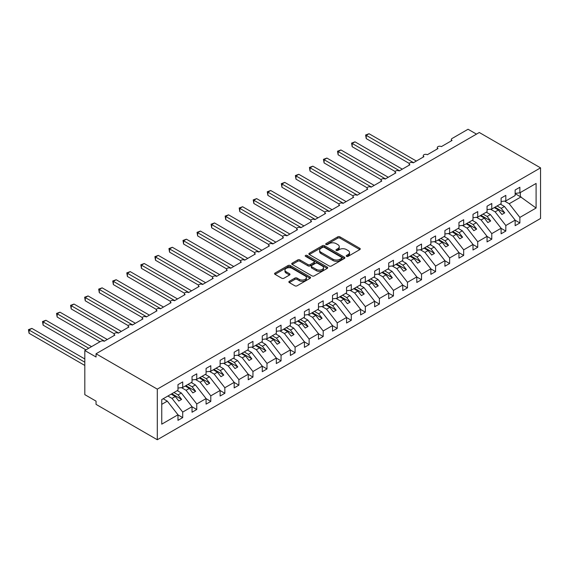 <?xml version="1.0" encoding="UTF-8"?>
<svg xmlns="http://www.w3.org/2000/svg" width="569" height="569" viewBox="0 0 569 569"><rect width="100%" height="100%" fill="white"/><g stroke="black" fill="none" stroke-linecap="round" stroke-linejoin="round"><path stroke-width="0.85" d="M346.542 256.356A1.095 0.633 0 0 0 348.086 256.356L359.807 249.592A1.558 0.903 0 0 0 360.262 248.952A1.558 0.903 0 0 0 359.807 248.319L339.949 236.853A1.558 0.903 0 0 0 337.744 236.853L326.023 243.617A1.095 0.633 0 0 0 325.703 244.065A1.095 0.633 0 0 0 326.023 244.514A1.095 0.633 0 0 0 327.566 244.514L329.081 243.632A4.993 2.881 0 0 1 336.144 243.632L337.801 244.592A4.993 2.881 0 0 1 339.259 246.626A4.993 2.881 0 0 1 337.801 248.667L336.279 249.542A1.095 0.633 0 0 0 335.966 249.99A1.095 0.633 0 0 0 336.279 250.431A1.095 0.633 0 0 0 337.83 250.431L339.344 249.556A4.993 2.881 0 0 1 346.407 249.556L348.057 250.516A4.993 2.881 0 0 1 349.522 252.551A4.993 2.881 0 0 1 348.057 254.592L346.542 255.467A1.095 0.633 0 0 0 346.222 255.915A1.095 0.633 0 0 0 346.542 256.356L346.542 255.467M289.315 281.306A1.558 0.903 0 0 0 288.86 281.947A1.558 0.903 0 0 0 289.315 282.58L294.884 285.802A1.558 0.903 0 0 0 297.089 285.802L310.112 278.284A1.558 0.903 0 0 0 310.567 277.644A1.558 0.903 0 0 0 310.112 277.011L290.254 265.545A1.558 0.903 0 0 0 288.049 265.545L275.026 273.063A1.558 0.903 0 0 0 274.571 273.696A1.558 0.903 0 0 0 275.026 274.336L281.755 278.22A1.558 0.903 0 0 0 283.967 278.22L289.536 275.005A1.558 0.903 0 0 0 289.991 274.365A1.558 0.903 0 0 0 289.536 273.732L286.2 271.804A4.175 2.411 0 0 1 284.977 270.097A4.175 2.411 0 0 1 287.551 267.871A4.175 2.411 0 0 1 292.103 268.397L305.176 275.944A4.175 2.411 0 0 1 306.392 277.644A4.175 2.411 0 0 1 303.818 279.87A4.175 2.411 0 0 1 299.273 279.351L297.089 278.092A1.558 0.903 0 0 0 294.884 278.092L289.315 281.306L289.315 282.58M540.55 167.862L157.3 389.132L157.3 439.745L540.55 218.475L540.55 167.862L479.297 132.499L96.054 353.769L96.054 357.012L84.809 350.525L100.827 341.279A2.383 1.38 0 0 1 104.198 341.279L114.874 335.113A2.383 1.38 0 0 1 114.177 334.138A2.383 1.38 0 0 1 115.649 332.865A2.383 1.38 0 0 1 118.245 333.164L128.928 327.004A2.383 1.38 0 0 1 128.224 326.03A2.383 1.38 0 0 1 129.696 324.757A2.383 1.38 0 0 1 132.3 325.055L142.975 318.889A2.383 1.38 0 0 1 142.278 317.915A2.383 1.38 0 0 1 143.751 316.641A2.383 1.38 0 0 1 146.347 316.94L157.023 310.781A2.383 1.38 0 0 1 156.326 309.806A2.383 1.38 0 0 1 157.798 308.533A2.383 1.38 0 0 1 160.394 308.832L171.07 302.665A2.383 1.38 0 0 1 170.373 301.698A2.383 1.38 0 0 1 171.845 300.425A2.383 1.38 0 0 1 174.441 300.724L185.117 294.557A2.383 1.38 0 0 1 184.42 293.583A2.383 1.38 0 0 1 185.892 292.31A2.383 1.38 0 0 1 188.488 292.608L199.171 286.449A2.383 1.38 0 0 1 198.467 285.474A2.383 1.38 0 0 1 199.939 284.201A2.383 1.38 0 0 1 202.543 284.5L213.219 278.333A2.383 1.38 0 0 1 212.522 277.359A2.383 1.38 0 0 1 213.994 276.093A2.383 1.38 0 0 1 216.59 276.392L227.266 270.225A2.383 1.38 0 0 1 226.569 269.251A2.383 1.38 0 0 1 228.041 267.978A2.383 1.38 0 0 1 230.637 268.276L241.313 262.117A2.383 1.38 0 0 1 240.616 261.143A2.383 1.38 0 0 1 242.088 259.869A2.383 1.38 0 0 1 244.684 260.168L255.36 254.002A2.383 1.38 0 0 1 254.663 253.027A2.383 1.38 0 0 1 256.135 251.761A2.383 1.38 0 0 1 258.731 252.053L269.414 245.893A2.383 1.38 0 0 1 268.71 244.919A2.383 1.38 0 0 1 270.183 243.646A2.383 1.38 0 0 1 272.786 243.945L283.462 237.778A2.383 1.38 0 0 1 282.765 236.811A2.383 1.38 0 0 1 284.237 235.538A2.383 1.38 0 0 1 286.833 235.836L297.509 229.67A2.383 1.38 0 0 1 296.812 228.695A2.383 1.38 0 0 1 298.284 227.422A2.383 1.38 0 0 1 300.88 227.721L311.556 221.561A2.383 1.38 0 0 1 310.859 220.587A2.383 1.38 0 0 1 312.331 219.314A2.383 1.38 0 0 1 314.927 219.613L325.603 213.446A2.383 1.38 0 0 1 324.906 212.472A2.383 1.38 0 0 1 326.378 211.206A2.383 1.38 0 0 1 328.974 211.504L339.657 205.338A2.383 1.38 0 0 1 338.953 204.363A2.383 1.38 0 0 1 340.426 203.09A2.383 1.38 0 0 1 343.029 203.389L353.705 197.23A2.383 1.38 0 0 1 353.008 196.255A2.383 1.38 0 0 1 354.48 194.982A2.383 1.38 0 0 1 357.076 195.281L367.752 189.114A2.383 1.38 0 0 1 367.055 188.14A2.383 1.38 0 0 1 368.527 186.874A2.383 1.38 0 0 1 371.123 187.165L381.799 181.006A2.383 1.38 0 0 1 381.102 180.032A2.383 1.38 0 0 1 382.574 178.758A2.383 1.38 0 0 1 385.17 179.057L395.846 172.891A2.383 1.38 0 0 1 395.149 171.923A2.383 1.38 0 0 1 396.621 170.65A2.383 1.38 0 0 1 399.218 170.949L409.9 164.782A2.383 1.38 0 0 1 409.196 163.808A2.383 1.38 0 0 1 410.669 162.535A2.383 1.38 0 0 1 413.272 162.834L423.948 156.674A2.383 1.38 0 0 1 423.251 155.7A2.383 1.38 0 0 1 424.723 154.427A2.383 1.38 0 0 1 427.319 154.725L437.995 148.559A2.383 1.38 0 0 1 437.298 147.584A2.383 1.38 0 0 1 438.77 146.318A2.383 1.38 0 0 1 441.366 146.617L452.042 140.451A2.383 1.38 180 0 1 451.345 139.476A2.383 1.38 180 0 1 452.042 138.502L468.059 129.255L476.488 134.12M157.3 389.132L96.054 353.769M329.195 265.993A1.558 0.903 0 0 0 331.4 265.993L344.416 258.475A1.558 0.903 0 0 0 344.878 257.835A1.558 0.903 0 0 0 344.416 257.202L324.565 245.737A1.558 0.903 0 0 0 322.353 245.737L309.337 253.255A1.558 0.903 0 0 0 308.882 253.888A1.558 0.903 0 0 0 309.337 254.528L329.195 265.993M305.966 256.591A1.095 0.633 0 0 1 307.075 256.747L307.075 255.453L327.267 267.103A1.558 0.903 0 0 1 327.723 267.743A1.558 0.903 0 0 1 327.267 268.376L314.244 275.894A1.558 0.903 0 0 1 312.04 275.894L292.182 264.429L292.182 263.155A1.558 0.903 0 0 0 291.726 263.796A1.558 0.903 0 0 0 292.182 264.429M292.182 263.155L297.751 259.941A1.558 0.903 0 0 1 299.963 259.941L308.014 264.592A1.558 0.903 0 0 0 310.219 264.592L313.917 262.458A1.558 0.903 0 0 0 314.373 261.818A1.558 0.903 0 0 0 313.917 261.185L305.532 256.342A1.095 0.633 0 0 1 305.212 255.894A1.095 0.633 0 0 1 305.887 255.31A1.095 0.633 0 0 1 307.075 255.453M161.752 404.339L167.307 401.138L177.983 414.794L161.752 424.161L161.752 399.573L177.983 390.199L177.983 384.651L182.706 381.927L182.706 387.475L177.983 388.065M182.706 387.475L192.03 382.091L192.03 376.543L196.753 373.819L196.753 379.367L192.03 379.95M196.753 379.367L206.078 373.982L206.078 368.435L210.8 365.703L210.8 371.251L206.078 371.841M210.8 371.251L220.132 365.867L220.132 360.319L224.847 357.595L224.847 363.143L220.132 363.733M224.847 363.143L234.179 357.759L234.179 352.211L238.895 349.487L238.895 355.035L234.179 355.618M238.895 355.035L248.226 349.643L248.226 344.096L252.949 341.372L252.949 346.919L248.226 347.51M252.949 346.919L262.273 341.535L262.273 335.987L266.996 333.263L266.996 338.811L262.273 339.401M266.996 338.811L276.321 333.427L276.321 327.879L281.043 325.155L281.043 330.703L276.321 331.286M281.043 330.703L290.375 325.312L290.375 319.764L295.091 317.04L295.091 322.587L290.375 323.178M295.091 322.587L304.422 317.203L304.422 311.656L309.138 308.931L309.138 314.479L304.422 315.062M309.138 314.479L318.469 309.095L318.469 303.547L323.192 300.816L323.192 306.364L318.469 306.954M323.192 306.364L332.516 300.98L332.516 295.432L337.239 292.708L337.239 298.256L332.516 298.846M337.239 298.256L346.564 292.871L346.564 287.324L351.286 284.6L351.286 290.147L346.564 290.731M351.286 290.147L360.618 284.756L360.618 279.208L365.334 276.484L365.334 282.032L360.618 282.622M365.334 282.032L374.665 276.648L374.665 271.1L379.381 268.376L379.381 273.924L374.665 274.514M379.381 273.924L388.712 268.54L388.712 262.992L393.435 260.268L393.435 265.815L388.712 266.399M393.435 265.815L402.76 260.424L402.76 254.876L407.482 252.152L407.482 257.7L402.76 258.29M407.482 257.7L416.807 252.316L416.807 246.768L421.529 244.044L421.529 249.592L416.807 250.175M421.529 249.592L430.861 244.208L430.861 238.66L435.577 235.929L435.577 241.476L430.861 242.067M435.577 241.476L444.908 236.092L444.908 230.545L449.624 227.82L449.624 233.368L444.908 233.959M449.624 233.368L458.955 227.984L458.955 222.436L463.678 219.712L463.678 225.26L458.955 225.843M463.678 225.26L473.003 219.869L473.003 214.321L477.725 211.597L477.725 217.145L473.003 217.735M477.725 217.145L487.05 211.76L487.05 206.213L491.772 203.489L491.772 209.036L487.05 209.627M491.772 209.036L501.104 203.652L501.104 198.104L505.82 195.38L505.82 200.928L501.104 201.511M177.983 414.893L182.706 417.618L182.706 412.07L192.03 406.686L181.355 393.023L177.222 390.64M167.898 396.024L172.023 398.407L182.706 412.07M192.03 406.778L196.753 409.502L196.753 403.954L206.078 398.57L195.402 384.914L191.269 382.532M181.454 387.631L186.077 390.298L196.753 403.954M206.078 398.67L210.8 401.394L210.8 395.846L220.132 390.462L209.449 376.799L205.324 374.416M195.501 379.523L200.124 382.19L210.8 395.846M220.132 390.562L224.847 393.286L224.847 387.738L234.179 382.347L223.503 368.691L219.371 366.308M209.556 371.408L214.172 374.075L224.847 387.738M234.179 382.446L238.895 385.17L238.895 379.623L248.226 374.238L237.55 360.582L233.418 358.193M223.603 363.299L228.219 365.967L238.895 379.623M248.226 374.338L252.949 377.062L252.949 371.514L262.273 366.13L251.598 352.467L247.465 350.084M237.65 355.191L242.266 357.858L252.949 371.514M262.273 366.223L266.996 368.954L266.996 363.406L276.321 358.015L265.645 344.359L261.512 341.976M251.697 347.076L256.32 349.743L266.996 363.406M276.321 358.114L281.043 360.838L281.043 355.291L290.375 349.907L279.692 336.251L275.567 333.861M265.744 338.968L270.367 341.635L281.043 355.291M290.375 350.006L295.091 352.73L295.091 347.182L304.422 341.798L293.746 328.135L289.614 325.752M279.799 330.852L284.415 333.519L295.091 347.182M304.422 341.891L309.138 344.615L309.138 339.067L318.469 333.683L307.793 320.027L303.661 317.644M293.846 322.744L298.462 325.411L309.138 339.067M318.469 333.783L323.192 336.507L323.192 330.959L332.516 325.575L321.841 311.912L317.708 309.529M307.893 314.636L312.516 317.303L323.192 330.959M332.516 325.674L337.239 328.398L337.239 322.851L346.564 317.459L335.888 303.803L331.763 301.421M321.94 306.52L326.563 309.187L337.239 322.851M346.564 317.559L351.286 320.283L351.286 314.735L360.618 309.351L349.935 295.695L345.81 293.305M335.987 298.412L340.611 301.079L351.286 314.735M360.618 309.451L365.334 312.175L365.334 306.627L374.665 301.243L363.989 287.58L359.857 285.197M350.042 290.304L354.658 292.971L365.334 306.627M374.665 301.335L379.381 304.066L379.381 298.519L388.712 293.127L378.036 279.471L373.904 277.089M364.089 282.188L368.705 284.856L379.381 298.519M388.712 293.227L393.435 295.951L393.435 290.403L402.76 285.019L392.084 271.363L387.951 268.973M378.136 274.08L382.759 276.747L393.435 290.403M402.76 285.119L407.482 287.843L407.482 282.295L416.807 276.911L406.131 263.248L402.006 260.865M392.183 265.965L396.806 268.632L407.482 282.295M416.807 277.003L421.529 279.728L421.529 274.18L430.861 268.796L420.178 255.14L416.053 252.757M406.23 257.857L410.854 260.524L421.529 274.18M430.861 268.895L435.577 271.619L435.577 266.072L444.908 260.687L434.232 247.024L430.1 244.642M420.285 249.748L424.901 252.416L435.577 266.072M444.908 260.787L449.624 263.511L449.624 257.963L458.955 252.579L448.28 238.916L444.147 236.533M434.332 241.633L438.948 244.3L449.624 257.963M458.955 252.672L463.678 255.396L463.678 249.848L473.003 244.464L462.327 230.808L458.194 228.418M448.379 233.525L453.002 236.192L463.678 249.848M473.003 244.563L477.725 247.287L477.725 241.74L487.05 236.355L476.374 222.692L472.249 220.31M462.426 225.416L467.049 228.084L477.725 241.74M487.05 236.448L491.772 239.179L491.772 233.631L501.104 228.24L490.421 214.584L486.296 212.201M476.473 217.301L481.097 219.968L491.772 233.631M501.104 228.34L505.82 231.064L505.82 225.516L515.151 220.132L515.151 225.68L519.874 222.956L519.874 217.408L536.098 208.034L520.322 196.675L520.322 192.557M490.528 209.193L495.144 211.86L505.82 225.516M505.82 200.928L515.151 195.537L515.151 189.989L519.874 187.265L519.874 192.813L515.151 193.403M515.151 220.231L519.874 222.956M504.575 201.077L509.191 203.745L519.874 217.408M84.809 350.525L84.809 394.644L96.054 401.138L96.054 404.381L157.3 439.745M167.307 401.138L163.175 398.748M182.706 417.618L177.983 420.342L177.983 414.794M196.753 409.502L192.03 412.233L192.03 406.686M210.8 401.394L206.078 404.118L206.078 398.57M224.847 393.286L220.132 396.01L220.132 390.462M238.895 385.17L234.179 387.902L234.179 382.347M252.949 377.062L248.226 379.786L248.226 374.238M266.996 368.954L262.273 371.678L262.273 366.13M281.043 360.838L276.321 363.563L276.321 358.015M295.091 352.73L290.375 355.454L290.375 349.907M309.138 344.615L304.422 347.346L304.422 341.798M323.192 336.507L318.469 339.231L318.469 333.683M337.239 328.398L332.516 331.122L332.516 325.575M351.286 320.283L346.564 323.014L346.564 317.459M365.334 312.175L360.618 314.899L360.618 309.351M379.381 304.066L374.665 306.791L374.665 301.243M393.435 295.951L388.712 298.675L388.712 293.127M407.482 287.843L402.76 290.567L402.76 285.019M421.529 279.728L416.807 282.459L416.807 276.911M435.577 271.619L430.861 274.343L430.861 268.796M449.624 263.511L444.908 266.235L444.908 260.687M463.678 255.396L458.955 258.127L458.955 252.579M477.725 247.287L473.003 250.011L473.003 244.464M491.772 239.179L487.05 241.903L487.05 236.355M505.82 231.064L501.104 233.788L501.104 228.24M519.874 192.813L536.098 183.446L536.098 208.034M172.023 398.407L175.288 396.529L178.801 401.024L181.611 399.402L178.097 394.907L181.355 393.023M171.155 394.146L175.288 396.529M173.965 392.518L178.097 394.907M186.077 390.298L189.335 388.414L192.848 392.909L195.658 391.287L192.144 386.792L195.402 384.914M185.202 386.031L189.335 388.414M188.012 384.409L192.144 386.792M200.124 382.19L203.382 380.305L206.896 384.8L209.705 383.179L206.191 378.684L209.449 376.799M199.25 377.923L203.382 380.305M202.059 376.301L206.191 378.684M214.172 374.075L217.429 372.197L220.943 376.692L223.752 375.063L220.239 370.575L223.503 368.691M213.304 369.807L217.429 372.197M216.113 368.186L220.239 370.575M228.219 365.967L231.483 364.082L234.99 368.577L237.799 366.955L234.293 362.46L237.55 360.582M227.351 361.699L231.483 364.082M230.161 360.077L234.293 362.46M242.266 357.858L245.531 355.974L249.044 360.469L251.854 358.847L248.34 354.352L251.598 352.467M241.398 353.591L245.531 355.974M244.208 351.969L248.34 354.352M256.32 349.743L259.578 347.865L263.091 352.353L265.901 350.732L262.387 346.244L265.645 344.359M255.445 345.475L259.578 347.865M258.255 343.854L262.387 346.244M270.367 341.635L273.625 339.75L277.139 344.245L279.948 342.623L276.434 338.128L279.692 336.251M269.493 337.367L273.625 339.75M272.302 335.746L276.434 338.128M284.415 333.519L287.672 331.642L291.186 336.137L293.995 334.515L290.482 330.02L293.746 328.135M283.547 329.259L287.672 331.642M286.356 327.63L290.482 330.02M298.462 325.411L301.726 323.526L305.233 328.021L308.042 326.4L304.536 321.905L307.793 320.027M297.594 321.144L301.726 323.526M300.404 319.522L304.536 321.905M312.516 317.303L315.774 315.418L319.287 319.913L322.097 318.291L318.583 313.796L321.841 311.912M311.641 313.035L315.774 315.418M314.451 311.414L318.583 313.796M326.563 309.187L329.821 307.31L333.334 311.805L336.144 310.176L332.63 305.688L335.888 303.803M325.688 304.92L329.821 307.31M328.498 303.298L332.63 305.688M340.611 301.079L343.868 299.194L347.382 303.69L350.191 302.068L346.677 297.573L349.935 295.695M339.736 296.812L343.868 299.194M342.545 295.19L346.677 297.573M354.658 292.971L357.915 291.086L361.429 295.581L364.238 293.96L360.725 289.465L363.989 287.58M353.79 288.703L357.915 291.086M356.599 287.082L360.725 289.465M368.705 284.856L371.97 282.978L375.476 287.466L378.285 285.844L374.779 281.356L378.036 279.471M367.837 280.588L371.97 282.978M370.647 278.966L374.779 281.356M382.759 276.747L386.017 274.863L389.53 279.358L392.34 277.736L388.826 273.241L392.084 271.363M381.884 272.48L386.017 274.863M384.694 270.858L388.826 273.241M396.806 268.632L400.064 266.754L403.577 271.249L406.387 269.628L402.873 265.133L406.131 263.248M395.932 264.372L400.064 266.754M398.741 262.75L402.873 265.133M410.854 260.524L414.111 258.639L417.625 263.134L420.434 261.512L416.921 257.017L420.178 255.14M409.979 256.256L414.111 258.639M412.788 254.635L416.921 257.017M424.901 252.416L428.158 250.531L431.672 255.026L434.481 253.404L430.968 248.909L434.232 247.024M424.033 248.148L428.158 250.531M426.842 246.526L430.968 248.909M438.948 244.3L442.213 242.422L445.719 246.918L448.536 245.289L445.022 240.801L448.28 238.916M438.08 240.033L442.213 242.422M440.89 238.411L445.022 240.801M453.002 236.192L456.26 234.307L459.773 238.802L462.583 237.181L459.069 232.685L462.327 230.808M452.127 231.924L456.26 234.307M454.937 230.303L459.069 232.685M467.049 228.084L470.307 226.199L473.821 230.694L476.63 229.072L473.116 224.577L476.374 222.692M466.175 223.816L470.307 226.199M468.984 222.195L473.116 224.577M481.097 219.968L484.354 218.091L487.868 222.579L490.677 220.957L487.164 216.469L490.421 214.584M480.222 215.701L484.354 218.091M483.031 214.079L487.164 216.469M495.144 211.86L498.401 209.975L501.915 214.47L504.724 212.849L501.211 208.354L504.475 206.476L500.343 204.086M494.276 207.593L498.401 209.975M497.086 205.971L501.211 208.354M504.475 206.476L515.151 220.132M509.191 203.745L521.112 196.867M515.151 193.688L520.322 196.675M494.945 207.201L504.724 212.849M480.897 215.317L490.677 220.957M466.85 223.425L476.63 229.072M452.803 231.533L462.583 237.181M438.756 239.649L448.536 245.289M424.702 247.757L434.481 253.404M410.654 255.865L420.434 261.512M396.607 263.98L406.387 269.628M382.56 272.089L392.34 277.736M368.513 280.204L378.285 285.844M354.459 288.312L364.238 293.96M340.411 296.421L350.191 302.068M326.364 304.536L336.144 310.176M312.317 312.644L322.097 318.291M298.27 320.752L308.042 326.4M284.216 328.868L293.995 334.515M270.168 336.976L279.948 342.623M256.121 345.091L265.901 350.732M242.074 353.2L251.854 358.847M228.027 361.308L237.799 366.955M213.972 369.423L223.752 375.063M199.925 377.531L209.705 383.179M185.878 385.64L195.658 391.287M171.831 393.755L181.611 399.402M346.976 256.512L348.057 255.886A4.993 2.881 0 0 0 349.522 253.852L349.522 252.551M339.259 246.626L339.259 247.928A4.993 2.881 0 0 1 337.801 249.962L336.72 250.588M359.786 249.599L339.949 238.148A1.558 0.903 0 0 0 337.744 238.148L326.457 244.663M344.394 258.49L324.565 247.031A1.558 0.903 0 0 0 322.353 247.031L309.358 254.535M341.663 258.283A1.095 0.633 0 0 0 341.983 257.835A1.095 0.633 0 0 0 341.663 257.394L324.23 247.33A1.095 0.633 0 0 0 322.687 247.33L321.087 248.255A4.993 2.881 0 0 0 319.622 250.289A4.993 2.881 0 0 0 321.087 252.33L333 259.208A4.993 2.881 0 0 0 340.063 259.208L341.663 258.283L341.663 259.585A1.095 0.633 0 0 0 341.983 259.137L341.983 257.835M319.622 250.289L319.622 251.59A4.993 2.881 0 0 0 321.087 253.625L321.087 252.33M341.663 259.585L340.063 260.502A4.993 2.881 0 0 1 333 260.502L321.087 253.625M292.203 264.443L297.751 261.235L297.751 259.941M314.373 261.818L314.373 263.12A1.558 0.903 0 0 1 313.917 263.753L310.219 265.887A1.558 0.903 0 0 1 308.014 265.887L299.963 261.235A1.558 0.903 0 0 0 297.751 261.235M307.075 256.747L327.246 268.39M316.371 269.414A4.175 2.411 0 0 0 320.916 269.934A4.175 2.411 0 0 0 323.498 267.707A4.175 2.411 0 0 0 322.274 266.007L317.666 263.347A1.558 0.903 0 0 0 315.461 263.347L311.762 265.481A1.558 0.903 0 0 0 311.307 266.121A1.558 0.903 0 0 0 311.762 266.754L316.371 269.414L316.371 270.709A4.175 2.411 0 0 0 320.916 271.235A4.175 2.411 0 0 0 323.498 269.009L323.498 267.707M311.307 266.121L311.307 267.416A1.558 0.903 0 0 0 311.762 268.056L311.762 266.754M316.371 270.709L311.762 268.056M306.392 277.644L306.392 278.945A4.175 2.411 0 0 1 303.818 281.171A4.175 2.411 0 0 1 299.273 280.645L297.089 279.393A1.558 0.903 0 0 0 294.884 279.393L289.337 282.594M284.977 270.097L284.977 271.399A4.175 2.411 0 0 0 286.2 273.099L286.2 271.804M289.514 275.012L286.2 273.099M310.091 278.298L290.254 266.84A1.558 0.903 0 0 0 288.049 266.84L275.047 274.343L275.026 273.063M365.618 135.002L366.237 135.358L366.237 138.601L365.618 135.002L369.046 133.736L366.237 135.358L413.549 162.677M366.237 138.601L409.282 163.452M369.046 133.736L416.359 161.055M351.571 143.111L352.183 143.466L352.183 146.71L351.571 143.111L354.999 141.845L352.183 143.466L399.502 170.785M352.183 146.71L395.235 171.568M354.999 141.845L402.311 169.164M337.517 151.219L338.135 151.582L338.135 154.825L337.517 151.219L340.945 149.96L338.135 151.582L385.455 178.894M338.135 154.825L381.18 179.676M340.945 149.96L388.264 177.272M323.469 159.334L324.088 159.69L324.088 162.933L323.469 159.334L326.898 158.068L324.088 159.69L371.401 187.009M324.088 162.933L367.133 187.784M326.898 158.068L374.217 185.387M309.422 167.442L310.041 167.798L310.041 171.041L309.422 167.442L312.85 166.176L310.041 167.798L357.353 195.117M310.041 171.041L353.086 195.9M312.85 166.176L360.163 193.496M295.375 175.558L295.994 175.913L295.994 179.157L295.375 175.558L298.803 174.292L295.994 175.913L343.306 203.225M295.994 179.157L339.039 204.008M298.803 174.292L346.116 201.604M281.328 183.666L281.94 184.022L281.94 187.265L281.328 183.666L284.756 182.4L281.94 184.022L329.259 211.341M281.94 187.265L324.991 212.116M284.756 182.4L332.068 209.719M267.274 191.774L267.892 192.13L267.892 195.38L267.274 191.774L270.702 190.508L267.892 192.13L315.212 219.449M267.892 195.38L310.937 220.231M270.702 190.508L318.021 217.827M253.226 199.89L253.845 200.245L253.845 203.489L253.226 199.89L256.655 198.624L253.845 200.245L301.157 227.564M253.845 203.489L296.89 228.34M256.655 198.624L303.974 225.936M239.179 207.998L239.798 208.354L239.798 211.597L239.179 207.998L242.607 206.732L239.798 208.354L287.11 235.673M239.798 211.597L282.843 236.455M242.607 206.732L289.92 234.051M225.132 216.106L225.751 216.469L225.751 219.712L225.132 216.106L228.56 214.847L225.751 216.469L273.063 243.781M225.751 219.712L268.796 244.563M228.56 214.847L275.873 242.159M211.085 224.222L211.696 224.577L211.696 227.82L211.085 224.222L214.506 222.956L211.696 224.577L259.016 251.896M211.696 227.82L254.748 252.672M214.506 222.956L261.825 250.275M197.03 232.33L197.649 232.685L197.649 235.929L197.03 232.33L200.459 231.064L197.649 232.685L244.969 260.005M197.649 235.929L240.694 260.787M200.459 231.064L247.778 258.383M182.983 240.445L183.602 240.801L183.602 244.044L182.983 240.445L186.412 239.179L183.602 240.801L230.914 268.113M183.602 244.044L226.647 268.895M186.412 239.179L233.731 266.491M168.936 248.553L169.555 248.909L169.555 252.152L168.936 248.553L172.364 247.287L169.555 248.909L216.867 276.228M169.555 252.152L212.6 277.003M172.364 247.287L219.677 274.607M154.889 256.662L155.508 257.017L155.508 260.268L154.889 256.662L158.317 255.396L155.508 257.017L202.82 284.336M155.508 260.268L198.553 285.119M158.317 255.396L205.629 282.715M140.842 264.777L141.453 265.133L141.453 268.376L140.842 264.777L144.263 263.511L141.453 265.133L188.773 292.452M141.453 268.376L184.505 293.227M144.263 263.511L191.582 290.823M126.787 272.885L127.406 273.241L127.406 276.484L126.787 272.885L130.216 271.619L127.406 273.241L174.726 300.56M127.406 276.484L170.451 301.342M130.216 271.619L177.535 298.938M112.74 280.994L113.359 281.356L113.359 284.6L112.74 280.994L116.168 279.728L113.359 281.356L160.671 308.668M113.359 284.6L156.404 309.451M116.168 279.728L163.481 307.047M98.693 289.109L99.312 289.465L99.312 292.708L98.693 289.109L102.121 287.843L99.312 289.465L146.624 316.784M99.312 292.708L142.357 317.559M102.121 287.843L149.434 315.162M84.646 297.217L85.265 297.573L85.265 300.816L84.646 297.217L88.074 295.951L85.265 297.573L132.577 324.892M85.265 300.816L128.31 325.674M88.074 295.951L135.386 323.27M70.599 305.333L71.21 305.688L71.21 308.931L70.599 305.333L74.02 304.066L71.21 305.688L118.53 333M71.21 308.931L114.262 333.783M74.02 304.066L121.339 331.378M56.544 313.441L57.163 313.796L57.163 317.04L56.544 313.441L59.973 312.175L57.163 313.796L104.483 341.116M57.163 317.04L99.988 341.763M59.973 312.175L107.292 339.494M42.497 321.549L43.116 321.905L43.116 325.155L42.497 321.549L45.925 320.283L43.116 321.905L88.743 348.249M43.116 325.155L85.933 349.871M45.925 320.283L91.552 346.628M28.45 329.664L29.069 330.02L29.069 333.263L28.45 329.664L31.878 328.398L29.069 330.02L84.809 362.204M29.069 333.263L84.809 365.447M31.878 328.398L84.809 358.961M348.057 255.886L348.057 254.592M336.279 250.431L336.279 249.542M337.801 249.962L337.801 248.667M326.023 244.514L326.023 243.617M337.744 238.148L337.744 236.853M339.949 238.148L339.949 236.853M359.807 249.592L359.807 248.319M309.337 254.528L309.337 253.255M322.353 247.031L322.353 245.737M324.565 247.031L324.565 245.737M344.416 258.475L344.416 257.202M333 260.502L333 259.208M340.063 260.502L340.063 259.208M299.963 261.235L299.963 259.941M308.014 265.887L308.014 264.592M310.219 265.887L310.219 264.592M313.917 263.753L313.917 262.458M327.267 268.376L327.267 267.103M294.884 279.393L294.884 278.092M297.089 279.393L297.089 278.092M299.273 280.645L299.273 279.351M289.536 275.005L289.536 273.732M288.049 266.84L288.049 265.545M290.254 266.84L290.254 265.545M310.112 278.284L310.112 277.011M437.298 148.964L437.298 147.584M451.345 140.856L451.345 139.476M423.251 157.072L423.251 155.7M409.196 165.188L409.196 163.808M395.149 173.296L395.149 171.923M381.102 181.404L381.102 180.032M367.055 189.52L367.055 188.14M353.008 197.628L353.008 196.255M338.953 205.743L338.953 204.363M324.906 213.852L324.906 212.472M310.859 221.96L310.859 220.587M296.812 230.075L296.812 228.695M282.765 238.183L282.765 236.811M268.71 246.292L268.71 244.919M254.663 254.407L254.663 253.027M240.616 262.515L240.616 261.143M226.569 270.631L226.569 269.251M212.522 278.739L212.522 277.359M198.467 286.847L198.467 285.474M184.42 294.962L184.42 293.583M170.373 303.071L170.373 301.698M156.326 311.179L156.326 309.806M142.278 319.294L142.278 317.915M128.224 327.403L128.224 326.03M114.177 335.518L114.177 334.138"/></g></svg>
